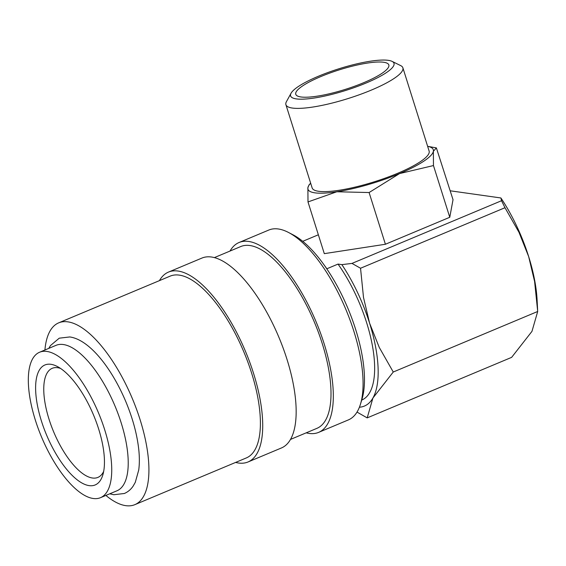 <?xml version="1.0" encoding="UTF-8"?>
<svg xmlns="http://www.w3.org/2000/svg" width="566" height="566" viewBox="0 0 566 566"><rect width="100%" height="100%" fill="white"/><g stroke="black" fill="none" stroke-linecap="round" stroke-linejoin="round"><path stroke-width="0.85" d="M100.507 497.677L116.992 490.772A78.844 30.925 -112.7 0 0 118.336 414.51A78.844 30.925 -112.7 0 0 63.328 344.531A78.844 30.925 -112.7 0 0 56.034 345.338L39.549 352.25A78.844 30.925 -112.7 0 0 38.205 428.504A78.844 30.925 -112.7 0 0 93.213 498.49A78.844 30.925 -112.7 0 0 100.507 497.677A78.844 30.925 -112.7 0 0 101.852 421.422A78.844 30.925 -112.7 0 0 46.844 351.436A78.844 30.925 -112.7 0 0 39.549 352.25M230.022 251.042A102.934 40.37 67.3 0 1 239.078 242.503L268.808 230.044A102.934 40.37 67.3 0 1 278.33 228.982A102.934 40.37 67.3 0 1 288.483 232.449A102.934 40.37 67.3 0 1 345.833 309.369A102.934 40.37 67.3 0 1 360.464 404.188A102.934 40.37 67.3 0 1 348.38 419.908L318.658 432.367A102.934 40.37 67.3 0 1 309.135 433.429A102.934 40.37 67.3 0 1 306.213 432.834M239.078 242.503A102.934 40.37 67.3 0 1 248.601 241.441A102.934 40.37 67.3 0 1 320.413 332.808A102.934 40.37 67.3 0 1 318.658 432.367M214.358 257.615L240.769 246.543A98.555 38.658 67.3 0 1 249.889 245.524A98.555 38.658 67.3 0 1 318.651 333.006A98.555 38.658 67.3 0 1 316.96 428.328L290.549 439.4M159.421 280.637A102.934 40.37 67.3 0 1 168.477 272.09A102.934 40.37 67.3 0 1 178 271.036A102.934 40.37 67.3 0 1 249.811 362.403A102.934 40.37 67.3 0 1 248.05 461.962A102.934 40.37 67.3 0 1 238.527 463.016A102.934 40.37 67.3 0 1 235.612 462.422M168.477 272.09L201.92 258.075A102.934 40.37 67.3 0 1 211.443 257.014A102.934 40.37 67.3 0 1 283.255 348.387A102.934 40.37 67.3 0 1 281.493 447.939L248.05 461.962M44.919 350A98.555 38.658 67.3 0 1 58.687 322.853A98.555 38.658 67.3 0 1 67.807 321.842A98.555 38.658 67.3 0 1 136.562 409.324A98.555 38.658 67.3 0 1 134.878 504.646A98.555 38.658 67.3 0 1 125.758 505.657A98.555 38.658 67.3 0 1 105.87 495.427M58.687 322.853L170.168 276.13A98.555 38.658 67.3 0 1 179.288 275.118A98.555 38.658 67.3 0 1 248.042 362.601A98.555 38.658 67.3 0 1 246.359 457.922L134.878 504.646M357.012 412.083L367.192 417.892L372.923 398.018A96.361 37.795 -112.7 0 0 369.598 323.193A96.361 37.795 -112.7 0 0 341.871 264.633L338.022 264.089A89.796 35.219 67.3 0 1 361.886 399.999L361.724 400.07M291.065 93.22L286.438 101.639A61.319 12.841 -17.5 0 0 285.908 104.689A61.319 12.841 -17.5 0 0 292.367 108.056A61.319 12.841 -17.5 0 0 360.153 94.458A61.319 12.841 -17.5 0 0 402.879 67.807A61.319 12.841 -17.5 0 0 400.693 65.614L392.068 61.376A54.209 11.355 -17.5 0 0 388.29 60.343A54.209 11.355 -17.5 0 0 333.82 70.446A54.209 11.355 -17.5 0 0 291.065 93.22A54.209 11.355 -17.5 0 0 296.308 98.894A54.209 11.355 -17.5 0 0 361.533 84.872A54.209 11.355 -17.5 0 0 392.068 61.376M285.908 104.689L312.149 187.926A61.319 12.841 -17.5 0 0 318.608 191.287A61.319 12.841 -17.5 0 0 386.401 177.696A61.319 12.841 -17.5 0 0 429.12 151.044L402.879 67.807M307.996 201.935L307.897 187.664L309.093 184.785L310.663 183.207A65.706 13.761 -17.5 0 0 307.897 187.664A65.706 13.761 -17.5 0 0 314.894 192.843A65.706 13.761 -17.5 0 0 336.827 191.761L369.103 192.539L399.561 173.578L433.464 165.562L433.372 151.299L436.372 147.896L453.026 199.692L449.772 217.28L385.411 244.257L324.304 253.646L307.996 201.935L336.827 191.761A65.706 13.761 -17.5 0 0 399.561 173.578A65.706 13.761 -17.5 0 0 433.372 151.299A65.706 13.761 -17.5 0 0 427.634 146.332L436.372 147.896M103.684 471.372A59.133 23.192 67.3 0 1 97.904 477.4A59.133 23.192 67.3 0 1 92.435 478.008A59.133 23.192 67.3 0 1 51.173 425.519A59.133 23.192 67.3 0 1 52.185 368.325A59.133 23.192 67.3 0 1 57.654 367.716A59.133 23.192 67.3 0 1 60.541 368.424M89.152 485.621A65.048 25.512 67.3 0 1 41.389 420.906A65.048 25.512 67.3 0 1 50.905 364.306A65.048 25.512 67.3 0 1 57.315 366.499A65.048 25.512 67.3 0 1 93.56 415.104A65.048 25.512 67.3 0 1 102.807 475.023A65.048 25.512 67.3 0 1 89.152 485.621M383.691 62.267A48.789 10.216 162.5 0 1 388.856 66.264A48.789 10.216 162.5 0 1 352.038 87.15A48.789 10.216 162.5 0 1 300.907 96.963A48.789 10.216 162.5 0 1 296.506 95.378A48.789 10.216 162.5 0 1 326.999 74.111A48.789 10.216 162.5 0 1 383.691 62.267M338.022 264.089L326.872 268.765A89.796 35.219 -112.7 0 0 324.233 265.171M385.411 244.257L369.103 192.539M449.772 217.28L433.464 165.562M450.225 190.799L500.91 197.973L501.533 200.718L351.974 263.409L341.871 264.633M302.732 241.328L318.354 234.784M359.41 407.216A96.361 37.795 -112.7 0 0 372.923 398.018L393.257 372.018L379.27 347.439L369.598 323.193L363.506 297.447L360.542 268.249L351.974 263.409M501.533 200.718L504.985 207.715L518.972 232.293L528.644 256.532A96.361 37.795 -112.7 0 0 500.91 197.973M537.608 309.715L537.077 299.655A96.361 37.795 -112.7 0 0 528.644 256.532L534.608 281.535L537.7 311.477L531.969 331.358L511.636 357.358L367.192 417.892M537.7 311.477L393.257 372.018M504.985 207.715L360.542 268.249M288.483 232.449L293.054 234.826A98.555 38.658 67.3 0 1 347.963 308.477A98.555 38.658 67.3 0 1 361.971 399.263L360.464 404.188M48.796 348.373L50.445 345.593L59.253 338.178L69.781 336.947C89.152 339.635 111.261 367.32 125.652 401.23C132.706 418.118 137.078 434.242 138.769 449.602C139.561 457.144 139.547 463.964 138.72 470.056L135.288 482.324L133.173 486.06C130.888 489.463 127.951 491.939 124.35 493.495L113.823 494.726L109.754 493.8"/></g></svg>
